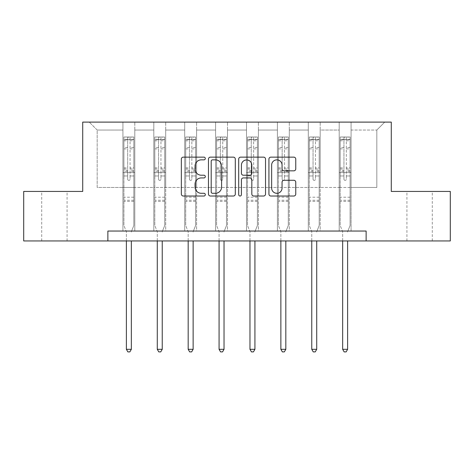 <?xml version="1.0" encoding="UTF-8"?>
<svg xmlns="http://www.w3.org/2000/svg" width="474" height="474" viewBox="0 0 474 474"><rect width="100%" height="100%" fill="white"/><g stroke="black" fill="none" stroke-linecap="round" stroke-linejoin="round"><path stroke-width="0.36" stroke-dasharray="2.37 1.78" d="M205.313 158.494A1.363 1.363 0 0 0 203.95 157.137L183.296 157.137A1.943 1.943 0 0 0 181.352 159.08L181.352 194.073A1.943 1.943 0 0 0 183.296 196.017L203.95 196.017A1.363 1.363 0 0 0 205.313 194.654A1.363 1.363 0 0 0 203.95 193.291L201.278 193.291A6.221 6.221 0 0 1 195.057 187.07L195.057 184.155A6.221 6.221 0 0 1 201.278 177.934L203.95 177.934A1.363 1.363 0 0 0 205.313 176.577A1.363 1.363 0 0 0 203.95 175.214L201.278 175.214A6.221 6.221 0 0 1 195.057 168.993L195.057 166.078A6.221 6.221 0 0 1 201.278 159.857L203.95 159.857A1.363 1.363 0 0 0 205.313 158.494M419.603 191.431L406.929 191.431L419.603 191.431M419.603 240.94L406.929 240.94L419.603 240.94M54.397 191.431L41.724 191.431L54.397 191.431M54.397 240.94L41.724 240.94L54.397 240.94M366.129 240.94L366.129 231.039L366.129 240.94L450.3 240.94L450.3 191.431L391.281 191.431L391.281 122.108L82.719 122.108L82.719 191.431L23.7 191.431L23.7 240.94L107.871 240.94L107.871 231.039L366.129 231.039L107.871 231.039L366.129 231.039L366.129 240.94L107.871 240.94L107.871 231.039L107.871 240.94M339.194 122.108L384.746 122.108L351.074 122.108L351.074 187.467L376.824 187.467L351.074 187.467L351.074 130.036L376.824 130.036L351.074 130.036L351.074 122.108L351.074 231.039L339.194 231.039L351.074 231.039L339.194 231.039L351.074 231.039L351.074 122.108L320.181 122.108L339.194 122.108L339.194 187.467L320.181 187.467L339.194 187.467L339.194 130.036L320.181 130.036L320.181 187.467L320.181 130.036L339.194 130.036L339.194 122.108L339.194 231.039L339.194 172.613L339.194 187.467L351.074 187.467L339.194 187.467L339.194 172.613L351.074 172.613L339.194 172.613L339.194 231.039L339.194 122.108M308.296 122.108L320.181 122.108L320.181 231.039L308.296 231.039L320.181 231.039L308.296 231.039L320.181 231.039L320.181 122.108L289.288 122.108L308.296 122.108L308.296 187.467L289.288 187.467L308.296 187.467L308.296 130.036L289.288 130.036L289.288 187.467L289.288 130.036L308.296 130.036L308.296 122.108L308.296 231.039L308.296 172.613L308.296 187.467L320.181 187.467L308.296 187.467L308.296 172.613L320.181 172.613L308.296 172.613L308.296 231.039L308.296 122.108M277.403 122.108L289.288 122.108L289.288 231.039L277.403 231.039L289.288 231.039L277.403 231.039L289.288 231.039L289.288 122.108L258.389 122.108L277.403 122.108L277.403 187.467L258.389 187.467L277.403 187.467L277.403 130.036L258.389 130.036L258.389 187.467L258.389 130.036L277.403 130.036L277.403 122.108L277.403 231.039L277.403 172.613L277.403 187.467L289.288 187.467L277.403 187.467L277.403 172.613L289.288 172.613L277.403 172.613L277.403 231.039L277.403 122.108M246.504 122.108L258.389 122.108L258.389 231.039L246.504 231.039L258.389 231.039L246.504 231.039L258.389 231.039L258.389 122.108L227.496 122.108L246.504 122.108L246.504 187.467L227.496 187.467L246.504 187.467L246.504 130.036L227.496 130.036L227.496 187.467L227.496 130.036L246.504 130.036L246.504 122.108L246.504 231.039L246.504 172.613L246.504 187.467L258.389 187.467L246.504 187.467L246.504 172.613L258.389 172.613L246.504 172.613L246.504 231.039L246.504 122.108M215.611 122.108L227.496 122.108L227.496 231.039L215.611 231.039L227.496 231.039L215.611 231.039L227.496 231.039L227.496 122.108L196.597 122.108L215.611 122.108L215.611 187.467L196.597 187.467L215.611 187.467L215.611 130.036L196.597 130.036L196.597 187.467L196.597 130.036L215.611 130.036L215.611 122.108L215.611 231.039L215.611 172.613L215.611 187.467L227.496 187.467L215.611 187.467L215.611 172.613L227.496 172.613L215.611 172.613L215.611 231.039L215.611 122.108M184.712 122.108L196.597 122.108L196.597 231.039L184.712 231.039L196.597 231.039L184.712 231.039L196.597 231.039L196.597 122.108L165.704 122.108L184.712 122.108L184.712 187.467L165.704 187.467L184.712 187.467L184.712 130.036L165.704 130.036L165.704 187.467L165.704 130.036L184.712 130.036L184.712 122.108L184.712 231.039L184.712 172.613L184.712 187.467L196.597 187.467L184.712 187.467L184.712 172.613L196.597 172.613L184.712 172.613L184.712 231.039L184.712 122.108M153.819 122.108L165.704 122.108L165.704 231.039L153.819 231.039L165.704 231.039L153.819 231.039L165.704 231.039L165.704 122.108L134.806 122.108L153.819 122.108L153.819 187.467L134.806 187.467L153.819 187.467L153.819 130.036L134.806 130.036L134.806 187.467L134.806 130.036L153.819 130.036L153.819 122.108L153.819 231.039L153.819 172.613L153.819 187.467L165.704 187.467L153.819 187.467L153.819 172.613L165.704 172.613L153.819 172.613L153.819 231.039L153.819 122.108M122.926 122.108L134.806 122.108L134.806 231.039L122.926 231.039L134.806 231.039L122.926 231.039L134.806 231.039L134.806 122.108L89.254 122.108L122.926 122.108L122.926 187.467L97.176 187.467L97.176 130.036L122.926 130.036L97.176 130.036L89.254 122.108L97.176 130.036L97.176 187.467L122.926 187.467L122.926 122.108L122.926 231.039L122.926 122.108M376.824 187.467L376.824 130.036L384.746 122.108L376.824 130.036L376.824 187.467M122.926 187.467L134.806 187.467L134.806 172.613L134.806 231.039L134.806 172.613L134.806 187.467L122.926 187.467L122.926 172.613L134.806 172.613L122.926 172.613L122.926 231.039L122.926 187.467M122.926 172.613L134.806 172.613L122.926 172.613M153.819 172.613L165.704 172.613L153.819 172.613M184.712 172.613L196.597 172.613L184.712 172.613M215.611 172.613L227.496 172.613L215.611 172.613M246.504 172.613L258.389 172.613L246.504 172.613M277.403 172.613L289.288 172.613L277.403 172.613M308.296 172.613L320.181 172.613L308.296 172.613M339.194 172.613L351.074 172.613L339.194 172.613M235.3 194.073L235.3 159.08A1.943 1.943 0 0 0 233.356 157.137L210.415 157.137A1.943 1.943 0 0 0 208.471 159.08L208.471 194.073A1.943 1.943 0 0 0 210.415 196.017L233.356 196.017A1.943 1.943 0 0 0 235.3 194.073M212.553 159.857A1.363 1.363 0 0 0 211.191 161.219L211.191 191.934A1.363 1.363 0 0 0 212.553 193.291L215.374 193.291A6.221 6.221 0 0 0 221.595 187.07L221.595 166.078A6.221 6.221 0 0 0 215.374 159.857L212.553 159.857M240.644 157.137L263.585 157.137A1.943 1.943 0 0 1 265.529 159.08L265.529 194.073A1.943 1.943 0 0 1 263.585 196.017L253.768 196.017A1.943 1.943 0 0 1 251.824 194.073L251.824 179.877A1.943 1.943 0 0 0 249.881 177.934L243.369 177.934A1.943 1.943 0 0 0 241.42 179.877L241.42 194.654A1.363 1.363 0 0 1 240.063 196.017A1.363 1.363 0 0 1 238.7 194.654L238.7 159.08A1.943 1.943 0 0 1 240.644 157.137M251.824 165.153A5.202 5.202 0 0 0 246.622 159.951A5.202 5.202 0 0 0 241.42 165.153L241.42 173.271A1.943 1.943 0 0 0 243.369 175.214L249.881 175.214A1.943 1.943 0 0 0 251.824 173.271L251.824 165.153M283.997 170.841L293.815 170.841A1.943 1.943 0 0 0 295.758 168.898L295.758 159.08A1.943 1.943 0 0 0 293.815 157.137L270.873 157.137A1.943 1.943 0 0 0 268.93 159.08L268.93 194.073A1.943 1.943 0 0 0 270.873 196.017L293.815 196.017A1.943 1.943 0 0 0 295.758 194.073L295.758 182.212A1.943 1.943 0 0 0 293.815 180.268L283.997 180.268A1.943 1.943 0 0 0 282.054 182.212L282.054 188.095A5.202 5.202 0 0 1 276.852 193.291A5.202 5.202 0 0 1 271.649 188.095L271.649 165.059A5.202 5.202 0 0 1 276.852 159.857A5.202 5.202 0 0 1 282.054 165.059L282.054 168.898A1.943 1.943 0 0 0 283.997 170.841M127.678 179.19A1.191 1.191 0 0 0 128.863 180.375A1.191 1.191 0 0 1 127.678 179.19L127.678 175.978L127.678 179.19M133.769 137.004L131.837 137.004L131.837 139.581L133.816 139.581L133.816 137.004L123.915 137.004L123.915 225.535L123.915 175.978L127.678 175.978L127.678 170.373L123.915 170.373M123.915 137.004L123.915 175.978L127.678 175.978L127.678 140.097C128.466 139.409 129.26 139.409 130.054 140.097L130.054 167.891L133.816 167.891L133.816 225.535L133.816 175.978L130.054 175.978L130.054 179.19A1.191 1.191 0 0 1 128.863 180.375A1.191 1.191 0 0 0 130.054 179.19L130.054 167.891M133.816 139.581L133.816 167.891M133.816 137.004L133.816 175.978L130.054 175.978L130.054 137.247L127.678 137.247L127.678 170.373M131.837 137.004L123.963 137.004M131.837 139.581L125.894 139.581L125.894 137.004M123.915 139.581L133.769 139.581M123.963 139.581L125.894 139.581M131.482 231.33L133.816 225.535L131.482 231.33A1.979 1.979 0 0 0 131.339 232.07A1.979 1.979 0 0 1 131.482 231.33M126.386 240.94L126.386 232.07A1.979 1.979 0 0 0 126.244 231.33L123.915 225.535L126.244 231.33A1.979 1.979 0 0 1 126.386 232.07L126.386 349.314L131.339 349.314L131.339 240.94M133.816 201.373L123.915 201.373M126.386 349.314L127.873 351.892L129.852 351.892L131.339 349.314M127.678 140.097L127.678 137.247M130.054 140.097L130.054 137.247M158.571 179.19A1.191 1.191 0 0 0 159.762 180.375A1.191 1.191 0 0 1 158.571 179.19L158.571 175.978L158.571 179.19M164.662 137.004L162.73 137.004L162.73 139.581L164.709 139.581L164.709 137.004L154.808 137.004L154.808 225.535L154.808 175.978L158.571 175.978L158.571 170.373L154.808 170.373M154.808 137.004L154.808 175.978L158.571 175.978L158.571 140.097C159.365 139.409 160.153 139.409 160.947 140.097L160.947 167.891L164.709 167.891L164.709 225.535L164.709 175.978L160.947 175.978L160.947 179.19A1.191 1.191 0 0 1 159.762 180.375A1.191 1.191 0 0 0 160.947 179.19L160.947 167.891M164.709 139.581L164.709 167.891M164.709 137.004L164.709 175.978L160.947 175.978L160.947 137.247L158.571 137.247L158.571 170.373M162.73 137.004L154.856 137.004M162.73 139.581L156.787 139.581L156.787 137.004M154.808 139.581L164.662 139.581M154.856 139.581L156.787 139.581M162.381 231.33L164.709 225.535L162.381 231.33A1.979 1.979 0 0 0 162.238 232.07A1.979 1.979 0 0 1 162.381 231.33M157.285 240.94L157.285 232.07A1.979 1.979 0 0 0 157.143 231.33L154.808 225.535L157.143 231.33A1.979 1.979 0 0 1 157.285 232.07L157.285 349.314L162.238 349.314L162.238 240.94M164.709 201.373L154.808 201.373M157.285 349.314L158.772 351.892L160.751 351.892L162.238 349.314M158.571 140.097L158.571 137.247M160.947 140.097L160.947 137.247M189.47 179.19A1.191 1.191 0 0 0 190.655 180.375A1.191 1.191 0 0 1 189.47 179.19L189.47 175.978L189.47 179.19M195.561 137.004L193.629 137.004L193.629 139.581L195.608 139.581L195.608 137.004L185.707 137.004L185.707 225.535L185.707 175.978L189.47 175.978L189.47 170.373L185.707 170.373M185.707 137.004L185.707 175.978L189.47 175.978L189.47 140.097C190.258 139.409 191.052 139.409 191.846 140.097L191.846 167.891L195.608 167.891L195.608 225.535L195.608 175.978L191.846 175.978L191.846 179.19A1.191 1.191 0 0 1 190.655 180.375A1.191 1.191 0 0 0 191.846 179.19L191.846 167.891M195.608 139.581L195.608 167.891M195.608 137.004L195.608 175.978L191.846 175.978L191.846 137.247L189.47 137.247L189.47 170.373M193.629 137.004L185.755 137.004M193.629 139.581L187.686 139.581L187.686 137.004M185.707 139.581L195.561 139.581M185.755 139.581L187.686 139.581M193.274 231.33L195.608 225.535L193.274 231.33A1.979 1.979 0 0 0 193.131 232.07A1.979 1.979 0 0 1 193.274 231.33M188.178 240.94L188.178 232.07A1.979 1.979 0 0 0 188.036 231.33L185.707 225.535L188.036 231.33A1.979 1.979 0 0 1 188.178 232.07L188.178 349.314L193.131 349.314L193.131 240.94M195.608 201.373L185.707 201.373M188.178 349.314L189.665 351.892L191.644 351.892L193.131 349.314M189.47 140.097L189.47 137.247M191.846 140.097L191.846 137.247M220.363 179.19A1.191 1.191 0 0 0 221.554 180.375A1.191 1.191 0 0 1 220.363 179.19L220.363 175.978L220.363 179.19M226.453 137.004L224.522 137.004L224.522 139.581L226.501 139.581L226.501 137.004L216.6 137.004L216.6 225.535L216.6 175.978L220.363 175.978L220.363 170.373L216.6 170.373M216.6 137.004L216.6 175.978L220.363 175.978L220.363 140.097C221.157 139.409 221.945 139.409 222.739 140.097L222.739 167.891L226.501 167.891L226.501 225.535L226.501 175.978L222.739 175.978L222.739 179.19A1.191 1.191 0 0 1 221.554 180.375A1.191 1.191 0 0 0 222.739 179.19L222.739 167.891M226.501 139.581L226.501 167.891M226.501 137.004L226.501 175.978L222.739 175.978L222.739 137.247L220.363 137.247L220.363 170.373M224.522 137.004L216.648 137.004M224.522 139.581L218.579 139.581L218.579 137.004M216.6 139.581L226.453 139.581M216.648 139.581L218.579 139.581M224.172 231.33L226.501 225.535L224.172 231.33A1.979 1.979 0 0 0 224.03 232.07A1.979 1.979 0 0 1 224.172 231.33M219.077 240.94L219.077 232.07A1.979 1.979 0 0 0 218.935 231.33L216.6 225.535L218.935 231.33A1.979 1.979 0 0 1 219.077 232.07L219.077 349.314L224.03 349.314L224.03 240.94M226.501 201.373L216.6 201.373M219.077 349.314L220.564 351.892L222.543 351.892L224.03 349.314M220.363 140.097L220.363 137.247M222.739 140.097L222.739 137.247M251.261 179.19A1.191 1.191 0 0 0 252.446 180.375A1.191 1.191 0 0 1 251.261 179.19L251.261 175.978L251.261 179.19M257.352 137.004L255.421 137.004L255.421 139.581L257.4 139.581L257.4 137.004L247.499 137.004L247.499 225.535L247.499 175.978L251.261 175.978L251.261 170.373L247.499 170.373M247.499 137.004L247.499 175.978L251.261 175.978L251.261 140.097C252.049 139.409 252.843 139.409 253.637 140.097L253.637 167.891L257.4 167.891L257.4 225.535L257.4 175.978L253.637 175.978L253.637 179.19A1.191 1.191 0 0 1 252.446 180.375A1.191 1.191 0 0 0 253.637 179.19L253.637 167.891M257.4 139.581L257.4 167.891M257.4 137.004L257.4 175.978L253.637 175.978L253.637 137.247L251.261 137.247L251.261 170.373M255.421 137.004L247.547 137.004M255.421 139.581L249.478 139.581L249.478 137.004M247.499 139.581L257.352 139.581M247.547 139.581L249.478 139.581M255.065 231.33L257.4 225.535L255.065 231.33A1.979 1.979 0 0 0 254.923 232.07A1.979 1.979 0 0 1 255.065 231.33M249.97 240.94L249.97 232.07A1.979 1.979 0 0 0 249.828 231.33L247.499 225.535L249.828 231.33A1.979 1.979 0 0 1 249.97 232.07L249.97 349.314L254.923 349.314L254.923 240.94M257.4 201.373L247.499 201.373M249.97 349.314L251.457 351.892L253.436 351.892L254.923 349.314M251.261 140.097L251.261 137.247M253.637 140.097L253.637 137.247M282.154 179.19A1.191 1.191 0 0 0 283.345 180.375A1.191 1.191 0 0 1 282.154 179.19L282.154 175.978L282.154 179.19M288.245 137.004L286.314 137.004L286.314 139.581L288.293 139.581L288.293 137.004L278.392 137.004L278.392 225.535L278.392 175.978L282.154 175.978L282.154 170.373L278.392 170.373M278.392 137.004L278.392 175.978L282.154 175.978L282.154 140.097C282.948 139.409 283.736 139.409 284.53 140.097L284.53 167.891L288.293 167.891L288.293 225.535L288.293 175.978L284.53 175.978L284.53 179.19A1.191 1.191 0 0 1 283.345 180.375A1.191 1.191 0 0 0 284.53 179.19L284.53 167.891M288.293 139.581L288.293 167.891M288.293 137.004L288.293 175.978L284.53 175.978L284.53 137.247L282.154 137.247L282.154 170.373M286.314 137.004L278.439 137.004M286.314 139.581L280.371 139.581L280.371 137.004M278.392 139.581L288.245 139.581M278.439 139.581L280.371 139.581M285.964 231.33L288.293 225.535L285.964 231.33A1.979 1.979 0 0 0 285.822 232.07A1.979 1.979 0 0 1 285.964 231.33M280.869 240.94L280.869 232.07A1.979 1.979 0 0 0 280.727 231.33L278.392 225.535L280.727 231.33A1.979 1.979 0 0 1 280.869 232.07L280.869 349.314L285.822 349.314L285.822 240.94M288.293 201.373L278.392 201.373M280.869 349.314L282.356 351.892L284.335 351.892L285.822 349.314M282.154 140.097L282.154 137.247M284.53 140.097L284.53 137.247M313.053 179.19A1.191 1.191 0 0 0 314.238 180.375A1.191 1.191 0 0 1 313.053 179.19L313.053 175.978L313.053 179.19M319.144 137.004L317.213 137.004L317.213 139.581L319.192 139.581L319.192 137.004L309.291 137.004L309.291 225.535L309.291 175.978L313.053 175.978L313.053 170.373L309.291 170.373M309.291 137.004L309.291 175.978L313.053 175.978L313.053 140.097C313.841 139.409 314.635 139.409 315.429 140.097L315.429 167.891L319.192 167.891L319.192 225.535L319.192 175.978L315.429 175.978L315.429 179.19A1.191 1.191 0 0 1 314.238 180.375A1.191 1.191 0 0 0 315.429 179.19L315.429 167.891M319.192 139.581L319.192 167.891M319.192 137.004L319.192 175.978L315.429 175.978L315.429 137.247L313.053 137.247L313.053 170.373M317.213 137.004L309.338 137.004M317.213 139.581L311.27 139.581L311.27 137.004M309.291 139.581L319.144 139.581M309.338 139.581L311.27 139.581M316.857 231.33L319.192 225.535L316.857 231.33A1.979 1.979 0 0 0 316.715 232.07A1.979 1.979 0 0 1 316.857 231.33M311.762 240.94L311.762 232.07A1.979 1.979 0 0 0 311.619 231.33L309.291 225.535L311.619 231.33A1.979 1.979 0 0 1 311.762 232.07L311.762 349.314L316.715 349.314L316.715 240.94M319.192 201.373L309.291 201.373M311.762 349.314L313.249 351.892L315.228 351.892L316.715 349.314M313.053 140.097L313.053 137.247M315.429 140.097L315.429 137.247M343.946 179.19A1.191 1.191 0 0 0 345.137 180.375A1.191 1.191 0 0 1 343.946 179.19L343.946 175.978L343.946 179.19M350.037 137.004L348.106 137.004L348.106 139.581L350.085 139.581L350.085 137.004L340.184 137.004L340.184 225.535L340.184 175.978L343.946 175.978L343.946 170.373L340.184 170.373M340.184 137.004L340.184 175.978L343.946 175.978L343.946 140.097C344.74 139.409 345.528 139.409 346.322 140.097L346.322 167.891L350.085 167.891L350.085 225.535L350.085 175.978L346.322 175.978L346.322 179.19A1.191 1.191 0 0 1 345.137 180.375A1.191 1.191 0 0 0 346.322 179.19L346.322 167.891M350.085 139.581L350.085 167.891M350.085 137.004L350.085 175.978L346.322 175.978L346.322 137.247L343.946 137.247L343.946 170.373M348.106 137.004L340.231 137.004M348.106 139.581L342.163 139.581L342.163 137.004M340.184 139.581L350.037 139.581M340.231 139.581L342.163 139.581M347.756 231.33L350.085 225.535L347.756 231.33A1.979 1.979 0 0 0 347.614 232.07A1.979 1.979 0 0 1 347.756 231.33M342.661 240.94L342.661 232.07A1.979 1.979 0 0 0 342.518 231.33L340.184 225.535L342.518 231.33A1.979 1.979 0 0 1 342.661 232.07L342.661 349.314L347.614 349.314L347.614 240.94M350.085 201.373L340.184 201.373M342.661 349.314L344.148 351.892L346.127 351.892L347.614 349.314M343.946 140.097L343.946 137.247M346.322 140.097L346.322 137.247M127.678 147.467L123.915 147.467M123.915 148.877L127.678 148.877M123.915 167.891L127.678 167.891M133.816 197.214L123.915 197.214M127.678 171.493L123.915 171.493M133.816 171.493L130.054 171.493M123.915 169.017L127.678 169.017M130.054 169.017L133.816 169.017M133.816 170.373L130.054 170.373M133.816 147.467L130.054 147.467M130.054 148.877L133.816 148.877M127.678 139.374L123.915 139.374M123.915 140.784L127.678 140.784M133.816 139.374L130.054 139.374M130.054 140.784L133.816 140.784M133.816 200.253L123.915 200.253M158.571 147.467L154.808 147.467M154.808 148.877L158.571 148.877M154.808 167.891L158.571 167.891M164.709 197.214L154.808 197.214M158.571 171.493L154.808 171.493M164.709 171.493L160.947 171.493M154.808 169.017L158.571 169.017M160.947 169.017L164.709 169.017M164.709 170.373L160.947 170.373M164.709 147.467L160.947 147.467M160.947 148.877L164.709 148.877M158.571 139.374L154.808 139.374M154.808 140.784L158.571 140.784M164.709 139.374L160.947 139.374M160.947 140.784L164.709 140.784M164.709 200.253L154.808 200.253M189.47 147.467L185.707 147.467M185.707 148.877L189.47 148.877M185.707 167.891L189.47 167.891M195.608 197.214L185.707 197.214M189.47 171.493L185.707 171.493M195.608 171.493L191.846 171.493M185.707 169.017L189.47 169.017M191.846 169.017L195.608 169.017M195.608 170.373L191.846 170.373M195.608 147.467L191.846 147.467M191.846 148.877L195.608 148.877M189.47 139.374L185.707 139.374M185.707 140.784L189.47 140.784M195.608 139.374L191.846 139.374M191.846 140.784L195.608 140.784M195.608 200.253L185.707 200.253M220.363 147.467L216.6 147.467M216.6 148.877L220.363 148.877M216.6 167.891L220.363 167.891M226.501 197.214L216.6 197.214M220.363 171.493L216.6 171.493M226.501 171.493L222.739 171.493M216.6 169.017L220.363 169.017M222.739 169.017L226.501 169.017M226.501 170.373L222.739 170.373M226.501 147.467L222.739 147.467M222.739 148.877L226.501 148.877M220.363 139.374L216.6 139.374M216.6 140.784L220.363 140.784M226.501 139.374L222.739 139.374M222.739 140.784L226.501 140.784M226.501 200.253L216.6 200.253M251.261 147.467L247.499 147.467M247.499 148.877L251.261 148.877M247.499 167.891L251.261 167.891M257.4 197.214L247.499 197.214M251.261 171.493L247.499 171.493M257.4 171.493L253.637 171.493M247.499 169.017L251.261 169.017M253.637 169.017L257.4 169.017M257.4 170.373L253.637 170.373M257.4 147.467L253.637 147.467M253.637 148.877L257.4 148.877M251.261 139.374L247.499 139.374M247.499 140.784L251.261 140.784M257.4 139.374L253.637 139.374M253.637 140.784L257.4 140.784M257.4 200.253L247.499 200.253M282.154 147.467L278.392 147.467M278.392 148.877L282.154 148.877M278.392 167.891L282.154 167.891M288.293 197.214L278.392 197.214M282.154 171.493L278.392 171.493M288.293 171.493L284.53 171.493M278.392 169.017L282.154 169.017M284.53 169.017L288.293 169.017M288.293 170.373L284.53 170.373M288.293 147.467L284.53 147.467M284.53 148.877L288.293 148.877M282.154 139.374L278.392 139.374M278.392 140.784L282.154 140.784M288.293 139.374L284.53 139.374M284.53 140.784L288.293 140.784M288.293 200.253L278.392 200.253M313.053 147.467L309.291 147.467M309.291 148.877L313.053 148.877M309.291 167.891L313.053 167.891M319.192 197.214L309.291 197.214M313.053 171.493L309.291 171.493M319.192 171.493L315.429 171.493M309.291 169.017L313.053 169.017M315.429 169.017L319.192 169.017M319.192 170.373L315.429 170.373M319.192 147.467L315.429 147.467M315.429 148.877L319.192 148.877M313.053 139.374L309.291 139.374M309.291 140.784L313.053 140.784M319.192 139.374L315.429 139.374M315.429 140.784L319.192 140.784M319.192 200.253L309.291 200.253M343.946 147.467L340.184 147.467M340.184 148.877L343.946 148.877M340.184 167.891L343.946 167.891M350.085 197.214L340.184 197.214M343.946 171.493L340.184 171.493M350.085 171.493L346.322 171.493M340.184 169.017L343.946 169.017M346.322 169.017L350.085 169.017M350.085 170.373L346.322 170.373M350.085 147.467L346.322 147.467M346.322 148.877L350.085 148.877M343.946 139.374L340.184 139.374M340.184 140.784L343.946 140.784M350.085 139.374L346.322 139.374M346.322 140.784L350.085 140.784M350.085 200.253L340.184 200.253M406.929 240.94L406.929 191.431M41.724 240.94L41.724 191.431M67.071 240.94L67.071 191.431M432.276 240.94L432.276 191.431"/><path stroke-width="0.71" d="M205.313 158.494A1.363 1.363 0 0 0 203.95 157.137L183.296 157.137A1.943 1.943 0 0 0 181.352 159.08L181.352 194.073A1.943 1.943 0 0 0 183.296 196.017L203.95 196.017A1.363 1.363 0 0 0 205.313 194.654A1.363 1.363 0 0 0 203.95 193.291L201.278 193.291A6.221 6.221 0 0 1 195.057 187.07L195.057 184.155A6.221 6.221 0 0 1 201.278 177.934L203.95 177.934A1.363 1.363 0 0 0 205.313 176.577A1.363 1.363 0 0 0 203.95 175.214L201.278 175.214A6.221 6.221 0 0 1 195.057 168.993L195.057 166.078A6.221 6.221 0 0 1 201.278 159.857L203.95 159.857A1.363 1.363 0 0 0 205.313 158.494M293.815 170.841A1.943 1.943 0 0 0 295.758 168.898L295.758 159.08A1.943 1.943 0 0 0 293.815 157.137L270.873 157.137A1.943 1.943 0 0 0 268.93 159.08L268.93 194.073A1.943 1.943 0 0 0 270.873 196.017L293.815 196.017A1.943 1.943 0 0 0 295.758 194.073L295.758 182.212A1.943 1.943 0 0 0 293.815 180.268L283.997 180.268A1.943 1.943 0 0 0 282.054 182.212L282.054 188.095A5.202 5.202 0 0 1 276.852 193.291A5.202 5.202 0 0 1 271.649 188.095L271.649 165.059A5.202 5.202 0 0 1 276.852 159.857A5.202 5.202 0 0 1 282.054 165.059L282.054 168.898A1.943 1.943 0 0 0 283.997 170.841L293.815 170.841M107.871 240.94L23.7 240.94L23.7 191.431L82.719 191.431L82.719 122.108L391.281 122.108L391.281 191.431L450.3 191.431L450.3 240.94L366.129 240.94L366.129 231.039L107.871 231.039L107.871 240.94L366.129 240.94M235.3 159.08A1.943 1.943 0 0 0 233.356 157.137L210.415 157.137A1.943 1.943 0 0 0 208.471 159.08L208.471 194.073A1.943 1.943 0 0 0 210.415 196.017L233.356 196.017A1.943 1.943 0 0 0 235.3 194.073L235.3 159.08M240.644 157.137L263.585 157.137A1.943 1.943 0 0 1 265.529 159.08L265.529 194.073A1.943 1.943 0 0 1 263.585 196.017L253.768 196.017A1.943 1.943 0 0 1 251.824 194.073L251.824 179.877A1.943 1.943 0 0 0 249.881 177.934L243.369 177.934A1.943 1.943 0 0 0 241.42 179.877L241.42 194.654A1.363 1.363 0 0 1 240.063 196.017A1.363 1.363 0 0 1 238.7 194.654L238.7 159.08A1.943 1.943 0 0 1 240.644 157.137M212.553 159.857A1.363 1.363 0 0 0 211.191 161.219L211.191 191.934A1.363 1.363 0 0 0 212.553 193.291L215.374 193.291A6.221 6.221 0 0 0 221.595 187.07L221.595 166.078A6.221 6.221 0 0 0 215.374 159.857L212.553 159.857M251.824 165.153A5.202 5.202 0 0 0 246.622 159.951A5.202 5.202 0 0 0 241.42 165.153L241.42 173.271A1.943 1.943 0 0 0 243.369 175.214L249.881 175.214A1.943 1.943 0 0 0 251.824 173.271L251.824 165.153M126.386 240.94L126.386 349.314L131.339 349.314L131.339 240.94M131.339 349.314L129.852 351.892L127.873 351.892L126.386 349.314M157.285 240.94L157.285 349.314L162.238 349.314L162.238 240.94M162.238 349.314L160.751 351.892L158.772 351.892L157.285 349.314M188.178 240.94L188.178 349.314L193.131 349.314L193.131 240.94M193.131 349.314L191.644 351.892L189.665 351.892L188.178 349.314M219.077 240.94L219.077 349.314L224.03 349.314L224.03 240.94M224.03 349.314L222.543 351.892L220.564 351.892L219.077 349.314M249.97 240.94L249.97 349.314L254.923 349.314L254.923 240.94M254.923 349.314L253.436 351.892L251.457 351.892L249.97 349.314M280.869 240.94L280.869 349.314L285.822 349.314L285.822 240.94M285.822 349.314L284.335 351.892L282.356 351.892L280.869 349.314M311.762 240.94L311.762 349.314L316.715 349.314L316.715 240.94M316.715 349.314L315.228 351.892L313.249 351.892L311.762 349.314M342.661 240.94L342.661 349.314L347.614 349.314L347.614 240.94M347.614 349.314L346.127 351.892L344.148 351.892L342.661 349.314"/></g></svg>
